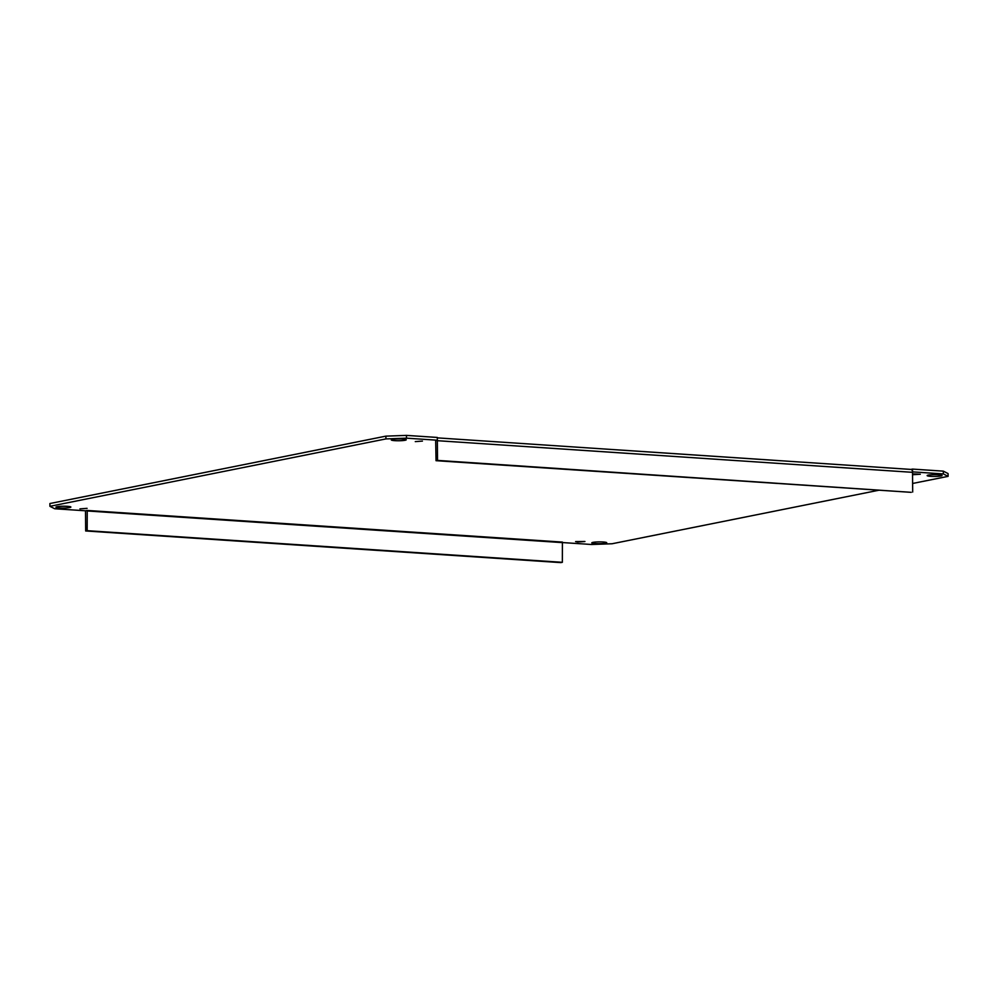 <?xml version="1.0" encoding="UTF-8"?>
<svg xmlns="http://www.w3.org/2000/svg" width="998" height="998" viewBox="0 0 998 998"><rect width="100%" height="100%" fill="white"/><g stroke="black" fill="none" stroke-linecap="round" stroke-linejoin="round"><path stroke-width="1.5" d="M85.678 530.973L85.516 511.25A3.268 1.722 -86.2 0 1 85.529 510.789L87.238 510.44L87.163 530.674L85.678 530.973L560.851 562.61L562.348 562.311L562.398 542.089M87.163 530.674L562.348 562.311M879.063 490.193L612.111 543.748L591.527 544.496L562.173 542.538M910.887 469.409L912.496 469.085L912.521 471.867L943.36 473.925L948.1 476.358L912.621 483.469M435.615 440.567L437.336 440.218A3.268 1.722 93.8 0 1 437.349 440.692L437.523 460.402L436.039 460.702L435.677 440.58M406.498 438.172L437.336 440.218L437.311 437.448L406.473 435.39L385.889 436.138L49.9 503.528L49.925 506.31L385.914 438.92L406.498 438.172L406.473 435.39M85.504 510.789L54.665 508.743L49.925 506.31M59.443 507.92A7.473 0.898 -0.5 0 1 55.938 507.184A7.473 0.898 -0.5 0 1 63.398 506.223A7.473 0.898 -0.5 0 1 70.883 507.059A7.473 0.898 -0.5 0 1 67.028 507.87A7.473 0.898 -0.5 0 1 59.443 507.92M394.809 440.654A7.473 0.898 -0.5 0 1 391.291 439.918A7.473 0.898 -0.5 0 1 398.763 438.958A7.473 0.898 -0.5 0 1 406.236 439.794A7.473 0.898 -0.5 0 1 402.381 440.605A7.473 0.898 -0.5 0 1 394.809 440.654M930.647 476.333A7.473 0.898 -0.5 0 1 927.142 475.609A7.473 0.898 -0.5 0 1 934.602 474.636A7.473 0.898 -0.5 0 1 942.087 475.472A7.473 0.898 -0.5 0 1 938.232 476.296A7.473 0.898 -0.5 0 1 930.647 476.333M595.295 543.598A7.473 0.898 -0.5 0 1 591.789 542.875A7.473 0.898 -0.5 0 1 599.249 541.902A7.473 0.898 -0.5 0 1 606.722 542.737A7.473 0.898 -0.5 0 1 602.879 543.561A7.473 0.898 -0.5 0 1 595.295 543.598M79.927 508.88L87.076 508.344L79.927 508.88M415.28 441.615L422.428 441.079L415.28 441.615M912.534 473.875L920.293 474.237L912.546 474.724M577.792 542.039L575.596 541.577L584.94 541.502L577.792 542.039M948.1 476.358L948.075 473.576L943.335 471.143L912.496 469.085M436.039 460.702L911.211 492.338L437.523 460.402M912.696 492.039L912.521 472.328A3.268 1.722 93.8 0 0 911.012 469.422A3.268 1.722 93.8 0 0 910.762 469.434M943.335 471.143L943.36 473.925M385.889 436.138L385.914 438.92M87.001 510.964L562.173 542.6M87.238 510.452L562.41 542.089M437.349 440.692L912.521 472.328M437.324 437.873L911.012 469.422"/></g></svg>
